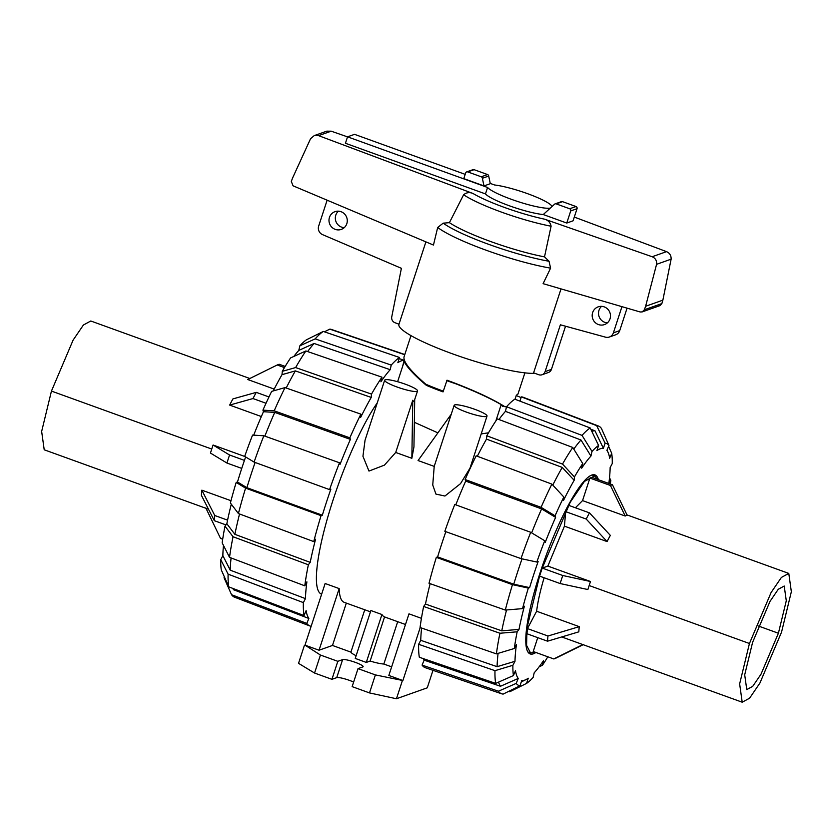 <?xml version="1.0" encoding="UTF-8"?>
<svg xmlns="http://www.w3.org/2000/svg" width="833" height="833" viewBox="0 0 833 833"><rect width="100%" height="100%" fill="white"/><g stroke="black" fill="none" stroke-linecap="round" stroke-linejoin="round"><path stroke-width="1.25" d="M377.245 402.901A109.914 21.387 109.9 0 0 328.171 515.814A109.914 21.387 109.9 0 0 321.476 594.116L321.642 594.179M488.523 432.785L481.182 433.941M437.898 432.868L414.334 422.279M356.118 655.717A18.836 2.915 -161.9 0 1 350.912 652.124L332.482 645.46L319.039 650.219L304.982 645.138L325.13 583.506L339.177 588.587A109.914 21.387 109.9 0 0 344.216 602.342L370.466 611.828M381.941 614.525L366.291 662.422L355.233 658.424L370.893 610.527L381.941 614.525A109.914 21.387 109.9 0 0 384.554 616.93L405.494 624.5M420.207 627.561L402.891 680.54L388.834 675.459L408.982 613.838L421.436 618.336M414.699 399.632L413.949 446.915L411.846 458.296L395.717 452.465L384.43 465.126L368.977 471.072L362.938 456.265L365.052 440.23L384.669 380.202A17.295 2.676 18.1 0 0 400.267 388.116A17.295 2.676 18.1 0 0 417.541 390.948A17.295 2.676 18.1 0 0 403.557 383.576A17.295 2.676 18.1 0 0 385.148 379.806A17.295 2.676 18.1 0 0 384.669 380.202M487.024 416.073A17.295 2.676 18.1 0 0 473.04 408.701A17.295 2.676 18.1 0 0 454.631 404.932A17.295 2.676 18.1 0 0 454.152 405.327A17.295 2.676 18.1 0 0 469.75 413.251A17.295 2.676 18.1 0 0 487.024 416.073L470.01 468.136L460.514 483.661L444.926 496.031L435.93 494.094L432.744 485.004L434.212 466.386L418.072 460.545L451.267 414.178L434.212 466.386M395.717 452.465L412.772 400.256L413.501 401.558L414.272 400.84L417.541 390.948M521.083 397.601A17.295 2.676 18.1 0 0 516.221 395.581M547.822 656.789A128.678 25.042 -70.1 0 1 542.408 665.307L543.47 660.694A123.201 23.98 -70.1 0 1 534.203 672.793L533.141 677.396A128.678 25.042 -70.1 0 1 526.56 683.414L528.247 678.229A123.201 23.98 -70.1 0 1 525.977 679.603A123.201 23.98 -70.1 0 1 521.75 680.54L520.052 685.715A128.678 25.042 -70.1 0 1 516.189 683.404L498.426 691.213L422.081 665.098L424.143 660.153A138.33 26.927 -70.1 0 1 423.226 658.591M498.967 419.509A138.33 26.927 -70.1 0 1 505.454 411.367L506.516 406.764L582.038 435.388L592.003 451.465A128.678 25.042 -70.1 0 1 598.583 445.447L596.897 450.622A123.201 23.98 -70.1 0 1 603.394 448.321L594.991 430.817A136.893 26.646 -70.1 0 0 591.815 431.359M590.784 429.214L594.991 430.817M535.89 652.468A95.191 18.524 -70.1 0 1 533.359 653.811A95.191 18.524 -70.1 0 1 530.204 653.947A95.191 18.524 -70.1 0 1 545.146 558.131A95.191 18.524 -70.1 0 1 594.939 474.914A95.191 18.524 -70.1 0 1 598.375 479.683M404.13 360.356A138.33 26.927 109.9 0 0 397.851 362.667L399.538 357.492L323.298 331.44L306.44 339.802A128.678 25.042 109.9 0 0 299.859 345.81L315.166 338.875L391.239 365.083L390.177 369.685A138.33 26.927 109.9 0 0 380.91 381.774L381.972 377.172L305.898 350.964L290.592 357.909A128.678 25.042 109.9 0 0 282.293 371.32L295.632 367.561L371.508 394.103L371.226 397.435A138.33 26.927 109.9 0 0 360.606 417.479L360.887 414.147L285.021 387.605L271.673 391.375A128.678 25.042 109.9 0 0 262.926 410.148L274.192 410.825L349.85 437.835L350.391 439.387A138.33 26.927 109.9 0 0 340.041 464.335L339.5 462.773L263.842 435.774L252.566 435.097A128.678 25.042 109.9 0 0 244.694 456.38L254.096 462.096L329.566 489.627L330.857 489.169A138.33 26.927 109.9 0 0 322.34 515.211L246.88 487.68L237.478 481.974A123.201 23.98 109.9 0 1 245.631 456.953M399.184 358.596L404.151 360.293M601.572 306.346A9.413 9.121 -109.5 0 0 607.424 322.84M610.016 318.852A9.413 9.121 70.5 0 1 592.732 318.758A9.413 9.121 70.5 0 1 607.705 309.116A9.413 9.121 70.5 0 1 610.016 318.852M338.385 211.166A9.413 9.121 -109.5 0 0 344.227 227.659M346.82 223.671A9.413 9.121 70.5 0 1 329.535 223.577A9.413 9.121 70.5 0 1 344.508 213.935A9.413 9.121 70.5 0 1 346.82 223.671M515.023 399.267L516.345 395.217L517.918 394.165L524.894 372.851M402.631 366.364L404.244 359.991M410.981 335.616L404.015 356.93C403.193 361.845 410.461 370.945 425.819 384.232A59.924 9.278 -161.9 0 0 443.291 391.135M503.257 406.108L502.528 406.379L501.195 404.619C489.679 398.028 474.55 391.083 455.797 383.784L447.029 380.202C472.342 389.563 491.637 398.403 504.913 406.712L501.976 405.65M598.583 445.447L590.18 427.954L514.825 399.184A143.807 27.989 -70.1 0 0 506.516 406.764A59.924 9.278 -161.9 0 1 504.913 406.712M487.576 187.477L485.472 193.912L345.435 143.266L347.538 136.831L487.576 187.477A34.236 5.3 18.1 0 0 516.96 201.253A34.236 5.3 18.1 0 0 549.999 208.167M551.987 206.438A34.236 5.3 18.1 0 0 529.569 194.412A34.236 5.3 18.1 0 0 494.604 184.988L490.252 183.416M485.472 193.912A34.236 5.3 18.1 0 0 510.119 206.053A34.236 5.3 18.1 0 0 543.262 214.55L554.424 204.335A1.708 1.656 70.5 0 1 556.194 203.887L569.668 208.76A1.708 1.656 70.5 0 1 570.72 210.936L566.763 223.046L543.262 214.55M463.794 178.626L465.657 172.941A1.708 1.656 70.5 0 1 467.761 171.91L481.235 176.783A1.708 1.656 70.5 0 1 482.369 178.283L483.994 185.926L463.794 178.626M642.233 311.896L640.233 311.99L543.106 283.668L550.592 268.143L549.041 261.26L544.511 256.866L551.092 226.212C550.405 222.63 548.239 220.287 544.605 219.183L652.156 256.741C655.456 258.178 656.925 260.708 656.571 264.332L645.617 306.273L644.357 309.772L642.233 311.896L659.955 305.617L661.86 303.576L662.87 300.161L671.117 259.167C671.273 255.616 669.753 253.107 666.556 251.639L574.301 217.08M347.517 136.872L331.19 131.177L326.775 131.156L314.218 135.612L318.581 135.644L473.05 193.506C469.593 192.007 466.449 192.433 463.617 194.766L449.404 222.661L443.187 223.161L437.679 227.492L433.462 245.058L293.07 185.821L291.321 181.49L292.529 178.127L310.553 138.726L314.218 135.612M555.09 203.887L561.411 201.638A1.708 1.656 -109.5 0 1 562.514 201.648L575.988 206.522A1.708 1.656 -109.5 0 1 577.04 208.698L573.083 220.807L566.763 223.046M425.902 241.862L398.83 324.693A74.897 11.6 18.1 0 0 452.538 353.848A74.897 11.6 18.1 0 0 533.422 373.371L561.025 288.895M482.369 178.283L488.69 176.044L490.314 183.687L483.994 185.926M488.69 176.044A1.708 1.656 -109.5 0 0 487.555 174.545L474.081 169.672A1.708 1.656 -109.5 0 0 472.977 169.661L466.657 171.9M656.571 264.332L671.117 259.167M645.617 306.273L662.87 300.161M463.617 194.766A61.153 9.465 18.1 0 0 551.092 226.212M449.404 222.661A66.932 10.36 18.1 0 0 544.511 256.866M621.949 306.659L613.39 332.856A6.851 6.633 70.5 0 1 609.36 337.021L615.702 334.783A6.851 6.633 -109.5 0 0 619.731 330.607L627.072 308.148M609.36 337.021A6.851 6.633 70.5 0 1 605.758 337.23L560.39 324.808L545.094 371.622A5.133 4.977 70.5 0 1 542.075 374.746L548.406 372.497A5.133 4.977 -109.5 0 0 551.436 369.373L565.534 326.224M398.997 324.183L395.071 322.767A5.133 4.977 70.5 0 1 391.708 317.092L401.391 268.309L322.35 234.542A6.851 6.633 70.5 0 1 318.675 226.055L327.13 200.191M533.589 372.851L538.774 374.735A5.133 4.977 70.5 0 0 542.075 374.746M465.189 174.357L354.556 134.342L347.538 136.831M447.456 380.775L447.029 380.202M208.458 509.192L44.211 449.789L41.65 431.452L51.448 391.083L73.096 340.135L83.404 325.016L90.787 320.997L249.817 378.505M230.98 500.706L201.846 490.168A68.483 13.328 109.9 0 0 201.409 495.343L214.331 520.687L225.972 524.905M241.747 468.406L226.94 463.044L210.457 453.058A68.483 13.328 -70.1 0 1 211.738 449.049A68.493 13.338 -70.1 0 1 213.081 445.02L244.964 456.546M268.976 396.956L256.272 392.364L232.928 398.903A68.473 13.318 109.9 0 0 229.658 405.088L261.354 416.552M285.178 366.426L279.242 364.281A92.453 17.993 109.9 0 0 277.358 364.927L248.13 379.338A68.483 13.328 109.9 0 0 247.765 379.536L274.203 389.094M205.803 507.901L220.547 538.43L222.692 539.211M201.846 490.168L214.768 515.512A92.453 17.993 109.9 0 0 214.331 520.687M227.586 520.146L214.768 515.512M229.658 405.088L252.993 398.549L266.029 403.266M256.272 392.364A92.453 17.993 109.9 0 0 252.993 398.549M247.765 379.536L277.233 364.989L284.469 367.603M244.433 460.389L229.564 455.005L213.081 445.02M226.94 463.044A92.453 17.993 -70.1 0 1 229.564 455.005M752.584 642.389L769.984 601.426L778.272 589.275L784.217 586.026L786.29 600.77L778.407 633.236L760.998 674.22L752.699 686.382L746.764 689.599L744.702 674.834L752.584 642.389M781.552 632.122L791.35 591.742L788.789 573.416L781.396 577.436L771.077 592.575L749.44 643.503L739.642 683.893L742.203 702.209L749.596 698.189L759.915 683.06L781.552 632.122M564.441 526.154L607.08 541.575A68.483 13.328 -70.1 0 1 610.35 535.39L589.472 512.868L568.949 505.444A92.453 17.993 109.9 0 0 565.669 511.629L564.441 526.154L547.864 566.086L590.503 581.507A68.483 13.328 109.9 0 0 589.16 585.537A68.493 13.318 109.9 0 0 587.879 589.545L560.14 583.548A92.453 17.993 -70.1 0 1 562.764 575.509L542.241 568.085A92.453 17.993 109.9 0 0 539.607 576.124L560.14 583.548M536.629 611.235L527.445 628.582A92.453 17.993 109.9 0 0 526.997 633.767L547.531 641.191L578.831 631.841A68.473 13.328 -70.1 0 1 579.268 626.655L536.629 611.235C537.733 601.957 540.232 590.795 544.126 577.748M625.187 516.023A68.483 13.328 -70.1 0 1 627.187 515.315L612.453 484.775L591.919 477.351A92.453 17.993 109.9 0 0 589.91 478.069L582.548 500.602L625.187 516.023L610.443 485.493A92.453 17.993 -70.1 0 1 612.453 484.775M575.405 507.776L582.548 500.602M535.109 652.187L530.548 652.978L526.571 645.356L527.029 627.759L540.502 572.25L570.241 502.226L584.422 481.422L594.595 475.882L597.594 479.402M537.754 637.651L533.224 651.51L553.758 658.934L583.225 644.388M547.864 566.086L542.241 568.085M579.268 626.655L547.968 636.006L527.445 628.582M547.531 641.191A92.453 17.993 -70.1 0 1 547.968 636.006M555.757 658.216A92.453 17.993 -70.1 0 1 555.642 658.278A92.453 17.993 -70.1 0 1 553.758 658.934M589.91 478.069L610.443 485.493M607.08 541.575L586.203 519.053A92.453 17.993 -70.1 0 1 589.472 512.868M565.669 511.629L586.203 519.053M590.503 581.507L562.764 575.509M293.83 356.441A123.201 23.98 109.9 0 1 298.787 350.422L314.093 343.477L390.177 369.685M314.093 343.477A136.893 26.646 109.9 0 0 307.637 351.568M273.276 390.916A123.201 23.98 109.9 0 1 282.012 374.663L295.351 370.893L371.226 397.435M295.351 370.893A136.893 26.646 109.9 0 0 286.198 388.011M253.701 435.159A123.201 23.98 109.9 0 1 263.467 411.71L274.734 412.387L350.391 439.387M274.734 412.387A136.893 26.646 109.9 0 0 264.852 436.138M322.34 515.211L321.049 515.669L245.589 488.138L236.187 482.432A128.678 25.042 109.9 0 0 230.387 502.976L238.415 513.555L313.739 541.596L315.572 539.19A138.33 26.927 109.9 0 0 310.199 562.369L308.356 564.774L233.042 536.733L225.004 526.154A128.678 25.042 109.9 0 0 222.172 542.845L229.533 557.36L304.784 585.818L306.888 581.84A138.33 26.927 109.9 0 0 305.461 598.625L303.358 602.603L228.107 574.156A142.37 27.708 109.9 0 0 228.794 586.869L304.055 615.577L306.107 610.62A138.33 26.927 109.9 0 0 308.856 618.461L233.594 589.754A136.893 26.646 109.9 0 1 232.771 588.379M255.106 462.461A136.893 26.646 109.9 0 0 246.88 487.68M231.085 557.954A136.893 26.646 109.9 0 0 230.22 570.168L222.859 555.653A123.201 23.98 109.9 0 1 223.483 545.448M305.461 598.625L230.22 570.168M239.54 513.971A136.893 26.646 109.9 0 0 234.875 534.328L226.847 523.759A123.201 23.98 109.9 0 1 231.293 504.184M310.199 562.369L234.875 534.328M324.401 331.815L329.806 329.139L404.734 354.743M404.807 354.514L331.388 329.431A142.37 27.708 109.9 0 0 329.806 329.139M323.298 331.44A142.37 27.708 109.9 0 0 315.166 338.875M399.538 357.492A143.807 27.989 109.9 0 0 391.239 365.083M298.787 350.422L299.859 345.81M305.898 350.964A142.37 27.708 109.9 0 0 295.632 367.561M381.972 377.172A143.807 27.989 109.9 0 0 371.508 394.103M282.012 374.663L282.293 371.32M285.021 387.605A142.37 27.708 109.9 0 0 274.192 410.825M360.887 414.147A143.807 27.989 109.9 0 0 349.85 437.835M263.467 411.71L262.926 410.148M263.842 435.774A142.37 27.708 109.9 0 0 254.096 462.096M339.5 462.773A143.807 27.989 109.9 0 0 329.566 489.627M321.049 515.669A143.807 27.989 109.9 0 0 313.739 541.596M245.589 488.138A142.37 27.708 109.9 0 0 238.415 513.555M236.187 482.432L237.478 481.974M228.107 574.156L220.745 559.63L222.859 555.653M303.358 602.603A143.807 27.989 109.9 0 0 304.055 615.577M220.745 559.63A128.678 25.042 109.9 0 0 221.297 569.918L228.794 586.869M308.856 618.461L306.804 623.407L231.543 594.7L224.046 577.748L224.389 576.915M306.804 623.407A143.807 27.989 109.9 0 0 309.866 625.958A143.807 27.989 109.9 0 0 311.146 626.281M231.543 594.7A142.37 27.708 109.9 0 0 234.552 597.199L309.866 625.958M225.004 526.154L226.847 523.759M308.356 564.774A143.807 27.989 109.9 0 0 304.784 585.818M233.042 536.733A142.37 27.708 109.9 0 0 229.533 557.36M455.786 504.84A138.33 26.927 -70.1 0 1 465.678 481.078L541.617 508.901L555.611 517.366A123.201 23.98 -70.1 0 0 545.261 542.304L544.72 540.742L530.715 532.287L454.776 504.465A143.807 27.989 -70.1 0 0 444.843 531.319L520.979 558.61L536.837 562.036L538.128 561.577A123.201 23.98 -70.1 0 0 529.621 587.619L513.753 584.193L437.617 556.902A138.33 26.927 -70.1 0 1 445.853 531.673M531.652 532.849A136.893 26.646 -70.1 0 1 541.617 508.901M477.33 456.265A138.33 26.927 -70.1 0 1 486.503 439.116L562.233 467.407L574.156 480.308A123.201 23.98 -70.1 0 0 563.545 500.352L563.826 497.02L551.894 484.119L476.174 455.838A143.807 27.989 -70.1 0 0 465.126 479.527L541.075 507.339L555.07 515.804L555.611 517.366M552.789 485.087A136.893 26.646 -70.1 0 1 562.233 467.407M513.753 584.193A136.893 26.646 -70.1 0 1 522.031 558.839M505.454 411.367L580.976 439.991L590.941 456.067A123.201 23.98 -70.1 0 0 581.673 468.167L582.736 463.554L572.781 447.477L497.259 418.864A143.807 27.989 -70.1 0 0 486.784 435.784L562.514 464.075L574.437 476.976L574.156 480.308M573.781 449.102A136.893 26.646 -70.1 0 1 580.976 439.991M505.298 610.068A142.37 27.708 -70.1 0 1 512.472 584.651L436.325 557.36A143.807 27.989 -70.1 0 0 429.016 583.277L505.298 610.068L522.53 608.631L524.374 606.226A123.201 23.98 -70.1 0 0 518.99 629.404L501.758 630.841L425.476 604.06A138.33 26.927 -70.1 0 1 430.14 583.673M501.758 630.841A136.893 26.646 -70.1 0 1 506.547 609.964M518.99 629.404L517.158 631.81L499.925 633.247L423.643 606.466A143.807 27.989 -70.1 0 0 420.061 627.509L496.406 653.874L514.315 648.501L516.429 644.513A123.201 23.98 -70.1 0 0 515.002 661.298L497.093 666.681L420.748 640.317A138.33 26.927 -70.1 0 1 421.613 628.051M497.093 666.681A136.893 26.646 -70.1 0 1 498.082 653.374M495.677 683.383A142.37 27.708 -70.1 0 1 494.989 670.669L418.635 644.294A143.807 27.989 -70.1 0 0 419.332 657.258L495.677 683.383L513.44 675.563L515.502 670.607A123.201 23.98 -70.1 0 0 518.251 678.447L500.477 686.267L424.143 660.153M500.477 686.267A136.893 26.646 -70.1 0 1 498.561 682.112M519.927 401.142L521.323 396.883L596.678 425.653L605.091 443.146A128.678 25.042 -70.1 0 1 608.954 445.457L606.893 450.414A123.201 23.98 -70.1 0 1 608.111 452.496A123.201 23.98 -70.1 0 1 609.641 458.254L611.693 453.298A128.678 25.042 -70.1 0 1 612.255 463.575L610.141 467.563A123.201 23.98 -70.1 0 1 608.84 483.473M520.979 558.61A142.37 27.708 -70.1 0 1 530.715 532.287M536.837 562.036A128.678 25.042 -70.1 0 1 544.72 540.742M465.678 481.078L465.126 479.527M541.075 507.339A142.37 27.708 -70.1 0 1 551.894 484.119M555.07 515.804A128.678 25.042 -70.1 0 1 563.826 497.02M486.503 439.116L486.784 435.784M562.514 464.075A142.37 27.708 -70.1 0 1 572.781 447.477M574.437 476.976A128.678 25.042 -70.1 0 1 582.736 463.554M592.003 451.465L590.941 456.067M582.038 435.388A142.37 27.708 -70.1 0 1 590.18 427.954M605.091 443.146L603.394 448.321M608.954 445.457L601.457 428.506A142.37 27.708 -70.1 0 0 598.448 426.007L523.134 397.247A143.807 27.989 -70.1 0 0 521.323 396.883M596.678 425.653A142.37 27.708 -70.1 0 1 598.448 426.007M608.6 446.29L611.693 453.298M609.506 477.757L610.828 480.36L609.131 483.577M610.828 480.36A128.678 25.042 -70.1 0 1 610.308 484.004M542.408 665.307L539.159 666.775M498.426 691.213A142.37 27.708 -70.1 0 0 501.612 693.785A142.37 27.708 -70.1 0 0 503.194 694.076L520.052 685.715M501.612 693.785L425.319 667.712A143.807 27.989 -70.1 0 1 422.081 665.098M518.251 678.447L516.189 683.404M513.44 675.563A128.678 25.042 -70.1 0 1 512.889 665.286L494.989 670.669M418.635 644.294L420.748 640.317M515.002 661.298L512.889 665.286M436.325 557.36L437.617 556.902M529.621 587.619L528.33 588.077L512.472 584.651M522.53 608.631A128.678 25.042 -70.1 0 1 528.33 588.077M423.643 606.466L425.476 604.06M496.406 653.874A142.37 27.708 -70.1 0 1 499.925 633.247M514.315 648.501A128.678 25.042 -70.1 0 1 517.158 631.81M526.56 683.414L509.702 691.765L508.599 691.39M402.891 680.54L375.391 674.907L358.023 668.628L362.844 666.921A10.954 1.697 18.1 0 0 363.146 666.671A10.954 1.697 18.1 0 0 354.285 661.996A10.954 1.697 18.1 0 0 342.623 659.611L337.813 661.319L320.445 655.04L304.982 645.138M432.983 670.336L427.267 687.829L396.446 698.752L402.329 680.748M397.695 621.678L383.846 664.036A18.836 2.915 -161.9 0 1 370.133 661.058L384.554 616.93M391.656 666.858L383.846 664.036M370.133 661.058L366.291 662.422M350.912 652.124L364.76 609.766M332.482 645.46L346.33 603.102M339.177 588.587L319.039 650.219M396.446 698.752L369.508 692.921L375.391 674.907M369.508 692.921L352.14 686.631L358.023 668.628M353.629 682.081A10.954 1.697 18.1 0 0 336.74 677.614L331.93 679.322L337.813 661.319M331.93 679.322L314.551 673.043L320.445 655.04M314.551 673.043L298.537 663.339L304.42 645.336M397.612 381.722L404.182 361.626L404.828 361.397M427.506 384.961L426.381 385.356C414.699 375.485 407.295 367.572 404.182 361.626M446.904 380.577L443.052 391.895A60.694 9.392 -161.9 0 1 426.381 385.356M455.797 383.784A60.694 9.392 -161.9 0 1 446.727 380.639M495.864 420.925L501.195 404.619M412.772 400.256L411.846 458.296M318.581 135.644L331.19 131.177M473.05 193.506A54.739 8.476 18.1 0 0 544.605 219.183M652.156 256.741L666.556 251.639M577.04 208.698L570.72 210.936M575.988 206.522L569.668 208.76M562.514 201.648L556.194 203.887M467.761 171.91L474.081 169.672M481.235 176.783L487.555 174.545M644.357 309.772L661.86 303.576M437.679 227.492A74.897 11.6 18.1 0 0 550.592 268.143M443.187 223.161A71.471 11.068 18.1 0 0 549.041 261.26M613.39 332.856L619.731 330.607M545.094 371.622L551.436 369.373M51.448 391.083L211.738 449.049M778.407 633.236L758.499 626.052M589.16 585.537L749.44 643.503M336.74 677.614L342.623 659.611M451.247 414.22L454.152 405.327M525.977 679.603L521.302 681.904M742.203 702.209L561.734 636.943M626.999 514.909L788.789 573.416M583.173 644.7L555.642 658.278M527.997 652.052L530.548 652.978M592.044 474.956L594.595 475.882M608.111 452.496L607.028 450.07"/></g></svg>
